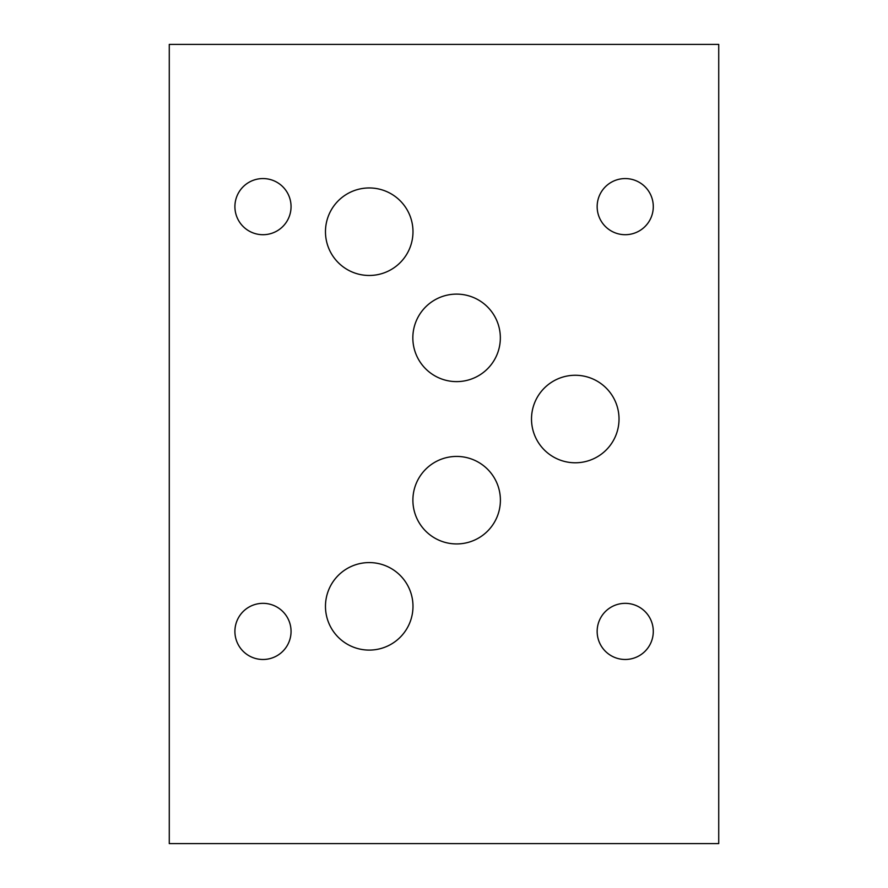 <?xml version="1.0" encoding="UTF-8"?>
<svg xmlns="http://www.w3.org/2000/svg" width="888" height="888" viewBox="0 0 888 888"><rect width="100%" height="100%" fill="white"/><g stroke="black" fill="none" stroke-linecap="round" stroke-linejoin="round"><path stroke-width="1.33" d="M619.025 419.025A43.756 43.756 0 0 1 553.391 456.92A43.756 43.756 0 0 1 553.391 381.13A43.756 43.756 0 0 1 619.025 419.025M169.275 843.6L169.275 44.4L718.725 44.4L718.725 843.6L169.275 843.6M412.987 231.713A43.756 43.756 0 0 1 347.352 269.608A43.756 43.756 0 0 1 347.352 193.817A43.756 43.756 0 0 1 412.987 231.713M500.344 337.862A43.756 43.756 0 0 1 434.709 375.757A43.756 43.756 0 0 1 434.709 299.978A43.756 43.756 0 0 1 500.344 337.862M500.399 500.188A43.756 43.756 0 0 1 434.765 538.072A43.756 43.756 0 0 1 434.765 462.293A43.756 43.756 0 0 1 500.399 500.188M412.987 606.338A43.756 43.756 0 0 1 347.352 644.233A43.756 43.756 0 0 1 347.352 568.442A43.756 43.756 0 0 1 412.987 606.338M291.053 206.638A28.072 28.072 0 0 1 248.94 230.947A28.072 28.072 0 0 1 248.94 182.329A28.072 28.072 0 0 1 291.053 206.638M653.29 206.638A28.072 28.072 0 0 1 611.188 230.947A28.072 28.072 0 0 1 611.188 182.329A28.072 28.072 0 0 1 653.29 206.638M653.29 631.412A28.072 28.072 0 0 1 611.188 655.721A28.072 28.072 0 0 1 611.188 607.103A28.072 28.072 0 0 1 653.29 631.412M291.053 631.412A28.072 28.072 0 0 1 248.94 655.721A28.072 28.072 0 0 1 248.94 607.103A28.072 28.072 0 0 1 291.053 631.412"/></g></svg>
